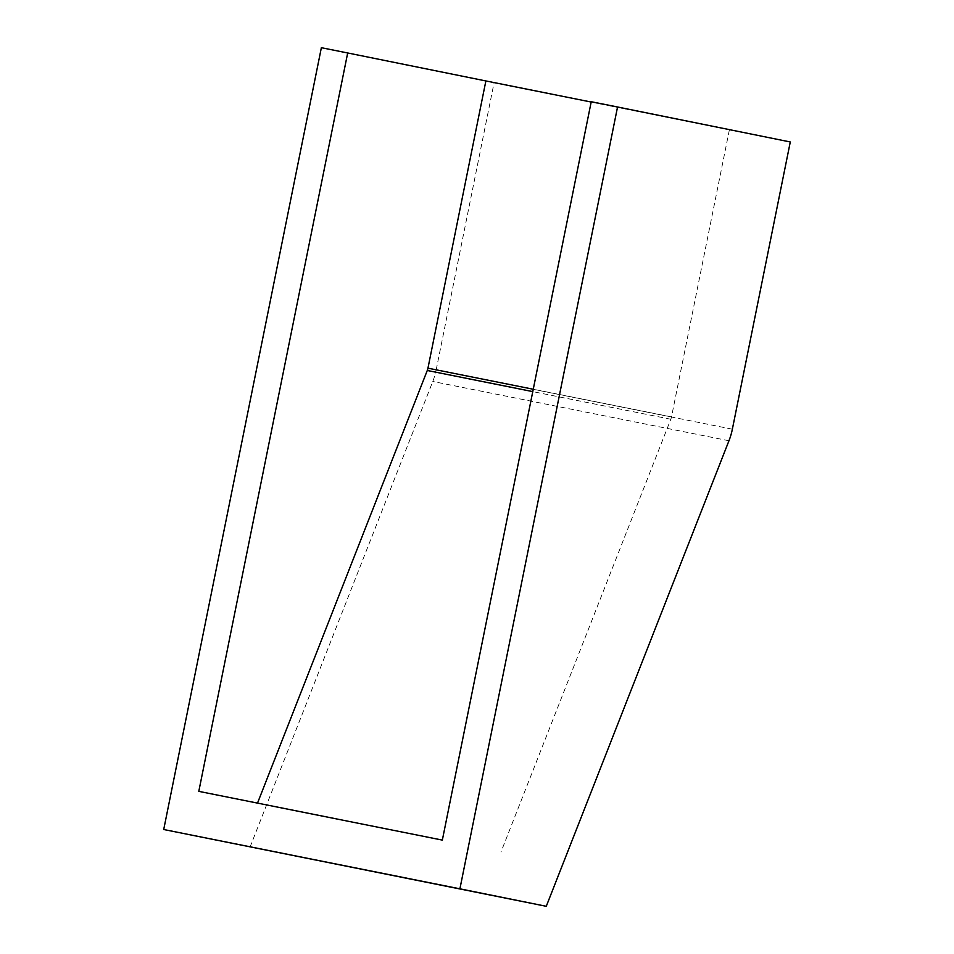 <?xml version="1.0" encoding="UTF-8"?>
<svg xmlns="http://www.w3.org/2000/svg" width="954" height="954" viewBox="0 0 954 954"><rect width="100%" height="100%" fill="white"/><g stroke="black" fill="none" stroke-linecap="round" stroke-linejoin="round"><path stroke-width="0.72" stroke-dasharray="4.77 3.58" d="M732.362 429.193L436.181 369.89A55.392 44.063 -78.7 0 1 432.77 381.469L250.079 847.009M436.181 369.89L494.089 82.676L321.367 47.7M198.802 791.355L442.346 840.104M591.17 102.03L729.405 129.696L591.23 101.72M494.089 82.676L790.282 141.967M729.405 129.696L671.497 416.922A11.078 8.813 101.3 0 1 670.817 419.235L500.993 851.982M728.963 440.76L432.77 381.469M670.817 419.235L532.773 391.605M671.497 416.922L533.25 389.244"/><path stroke-width="1.43" d="M617.548 106.991L591.23 101.72L442.346 840.104L198.802 791.355L347.685 52.971L321.367 47.7L163.718 829.515L546.272 906.3L728.963 440.76A55.392 44.063 101.3 0 0 732.362 429.193L790.282 141.967L617.548 106.991L459.911 888.818L546.272 906.3M163.718 829.515L459.911 888.818M533.25 389.244L427.952 368.172A11.078 8.813 -78.7 0 1 427.273 370.486L257.508 803.101M427.952 368.172L485.872 80.947L591.17 102.03M347.685 52.971L485.872 80.947M532.773 391.605L427.273 370.486"/></g></svg>
